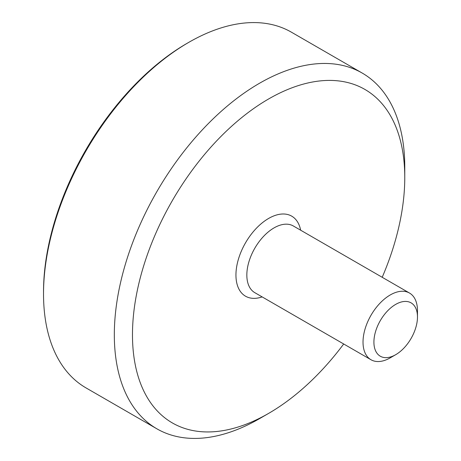 <?xml version="1.0" encoding="UTF-8"?>
<svg xmlns="http://www.w3.org/2000/svg" width="461" height="461" viewBox="0 0 461 461"><rect width="100%" height="100%" fill="white"/><g stroke="black" fill="none" stroke-linecap="round" stroke-linejoin="round"><path stroke-width="0.69" d="M417.476 316.966L417.476 310.674A38.511 22.232 120 0 0 409.501 293.046A38.511 22.232 120 0 0 379.829 303.367A38.511 22.232 120 0 0 363.02 342.12A38.511 22.232 120 0 0 370.996 359.747A38.511 22.232 120 0 0 390.248 357.84L395.694 354.693A30.806 17.789 -60 0 1 373.911 342.12A30.806 17.789 -60 0 1 395.694 304.387A30.806 17.789 -60 0 1 417.476 316.966A30.806 17.789 -60 0 1 395.694 354.693M404.77 177.571L404.77 167.095A205.381 118.575 120 0 0 362.231 73.074A205.381 118.575 120 0 0 203.969 128.095A205.381 118.575 120 0 0 114.322 334.784A205.381 118.575 120 0 0 156.855 428.799A205.381 118.575 120 0 0 259.549 418.628L268.625 413.39A192.542 111.164 -60 0 1 132.474 334.784A192.542 111.164 -60 0 1 268.619 98.965A192.542 111.164 -60 0 1 404.77 177.571A192.542 111.164 -60 0 1 382.204 277.286M343.693 343.987A192.542 111.164 -60 0 1 268.625 413.39M156.855 428.799L86.057 387.926A205.381 118.575 -60 0 1 43.524 293.905A205.381 118.575 -60 0 1 188.745 42.372A205.381 118.575 -60 0 1 291.438 32.201L362.231 73.074M188.745 42.372L186.93 43.42A202.811 117.094 120 0 0 43.524 291.813L43.524 293.905M370.996 359.747L254.812 292.672A38.511 22.232 -60 0 1 246.837 275.044A38.511 22.232 -60 0 1 274.07 227.878A38.511 22.232 -60 0 1 293.323 225.971L409.501 293.046M262.142 296.901A46.209 26.68 -60 0 1 235.946 275.044A46.209 26.68 -60 0 1 268.619 218.445A46.209 26.68 -60 0 1 300.647 230.2"/></g></svg>
